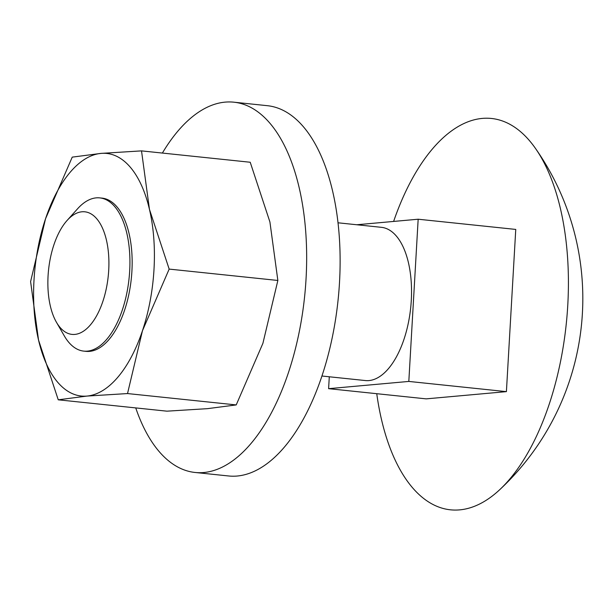 <?xml version="1.0" encoding="UTF-8"?>
<svg xmlns="http://www.w3.org/2000/svg" width="612" height="612" viewBox="0 0 612 612"><rect width="100%" height="100%" fill="white"/><g stroke="black" fill="none" stroke-linecap="round" stroke-linejoin="round"><path stroke-width="0.92" d="M100.896 198.036A77.028 37.508 96 0 1 121.444 213.297A77.028 37.508 96 0 1 108.148 340.517A77.028 37.508 96 0 1 89.581 351.372A77.028 37.508 96 0 1 84.884 351.196M58.247 399.812L38.541 340.088A121.964 59.379 -84 0 0 87.003 396.071L58.247 399.812L166.938 411.172L207.46 408.663L236.217 404.922L262.915 343.309L277.856 280.464L269.915 221.972L250.216 162.249L141.517 150.881L149.458 209.38L169.164 269.096L142.466 330.717A121.964 59.379 -84 0 0 149.458 209.38A121.964 59.379 -84 0 0 100.995 153.398L141.517 150.881M277.856 280.464L169.164 269.096M72.239 157.131L100.995 153.398A121.964 59.379 -84 0 0 45.54 218.752L72.239 157.131M30.6 281.597L45.54 218.752A121.964 59.379 -84 0 0 38.541 340.088L30.6 281.597M142.466 330.717L127.525 393.562L87.003 396.071A121.964 59.379 -84 0 0 142.466 330.717M236.217 404.922L127.525 393.562M135.734 407.913A186.155 90.637 -84 0 0 195.098 472.472A186.155 90.637 -84 0 0 203.773 472.525A186.155 90.637 -84 0 0 305.419 287.908A186.155 90.637 -84 0 0 233.807 102.181A186.155 90.637 -84 0 0 225.132 102.127A186.155 90.637 -84 0 0 162.379 153.069M233.807 102.181L267.268 105.677A186.155 90.637 96 0 1 338.88 291.404A186.155 90.637 96 0 1 237.234 476.029A186.155 90.637 96 0 1 228.559 475.968L195.098 472.472M393.615 221.429A196.743 95.786 96 0 1 482.264 118.407A196.743 95.786 96 0 1 535.332 148.226A196.743 95.786 96 0 1 567.76 305.411A196.743 95.786 96 0 1 499.629 489.784A196.743 95.786 96 0 1 459.688 509.873A196.743 95.786 96 0 1 376.747 393.7M337.985 222.791L381.398 227.327A77.028 37.508 96 0 1 411.027 304.179A77.028 37.508 96 0 1 368.967 380.58A77.028 37.508 96 0 1 365.379 380.557L321.973 376.013M56.434 322.249L64.329 335.934A77.028 37.508 -84 0 0 83.76 351.112A77.028 37.508 -84 0 0 87.355 351.135A77.028 37.508 -84 0 0 129.415 274.742A77.028 37.508 -84 0 0 99.779 197.89A77.028 37.508 -84 0 0 96.191 197.867A77.028 37.508 -84 0 0 77.632 208.723L67.075 220.481A61.621 30.003 96 0 1 81.924 211.79A61.621 30.003 96 0 1 108.706 270.366A61.621 30.003 96 0 1 74.855 334.412A61.621 30.003 96 0 1 56.434 322.249A61.621 30.003 96 0 1 67.075 220.481M408.816 381.429L328.606 388.666L426.197 398.863L506.407 391.634L408.816 381.429L418.164 219.218L515.755 229.423L506.407 391.634M356.781 224.757L418.164 219.218M328.606 388.666L329.287 376.778M85.994 351.349L83.76 351.112M102.013 198.12L99.779 197.89M499.629 489.784A261.515 261.515 0 0 0 535.332 148.226"/></g></svg>
